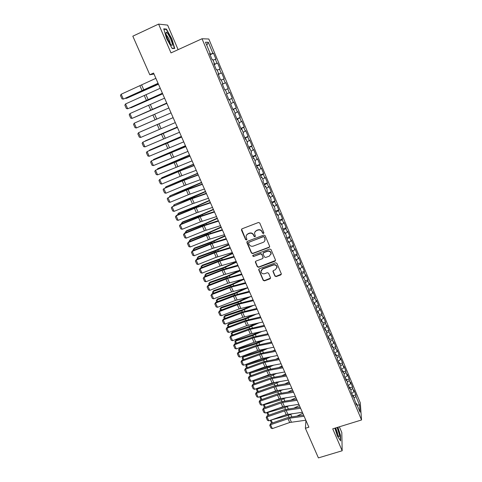 <?xml version="1.0" encoding="UTF-8"?>
<svg xmlns="http://www.w3.org/2000/svg" width="482" height="482" viewBox="0 0 482 482"><rect width="100%" height="100%" fill="white"/><g stroke="black" fill="none" stroke-linecap="round" stroke-linejoin="round"><path stroke-width="0.72" d="M263.473 233.511L263.853 232.637L259.768 223.027L258.46 222.479L241.994 228.83L241.476 230.077L245.591 239.602L246.495 239.988L246.917 239.343L246.085 236.843C246.079 235.457 246.724 234.475 248.007 233.903L249.375 233.384C251.218 232.878 252.598 233.463 253.526 235.138L254.056 236.373L254.96 236.758L255.382 236.096L254.562 233.674C254.538 232.246 255.183 231.24 256.496 230.649L257.87 230.125C259.726 229.619 261.117 230.203 262.039 231.89L262.563 233.125L263.473 233.511M254.845 232.167L256.605 230.396L257.978 229.872C259.828 229.366 261.214 229.95 262.136 231.631L262.66 232.866L263.895 232.987M241.566 229.161L245.712 239.337L246.905 239.5M246.41 235.318L248.122 233.643L249.489 233.125C251.327 232.619 252.713 233.204 253.634 234.879L254.165 236.108L255.376 236.258M274.897 276.053L276.18 276.596L280.771 274.921L281.374 273.963L276.897 263.335L275.608 262.792L259.274 268.836L258.677 269.751L263.196 280.331L264.473 280.873L269.974 278.861L270.577 277.933L268.613 273.252L267.329 272.71L264.594 273.716C262.648 274.107 261.443 273.366 260.979 271.493L262.582 269.034L273.33 265.064C275.24 264.66 276.451 265.371 276.957 267.203L275.336 269.769L273.541 270.426L272.939 271.372L274.897 276.053L274.975 275.746L276.258 276.282L281.38 274.107M305.956 420.497L305.377 428.281L308.896 427.191L153.565 73.053L149.8 74.758L153.999 74.053M305.377 428.281L318.409 457.9L342.172 450.766L341.816 432.559L339.358 426.799M178.117 49.652L167.628 25.112L158.602 24.1L170.996 52.906L202.018 38.747L361.536 419.967L332.737 428.841L342.172 450.766M158.602 24.1L132.821 36.18L149.8 74.758M269.083 247.441L269.619 246.206L265.124 235.632L263.823 235.077L247.399 241.331L246.874 242.573L251.405 253.056L252.695 253.598L269.083 247.441L269.679 246.706M271.041 249.549L275.487 260.021L274.951 261.244L258.611 267.299L257.328 266.757L255.333 262.021L255.936 261.105L262.545 258.635L263.076 257.418L261.804 254.448L260.515 253.906L253.622 256.484L252.67 255.888L253.092 255.249L269.745 249.001L271.041 249.549M202.018 38.747L208.82 39.012L360.295 402.85L361.536 419.967M210.08 54.761L213.49 53.231L212.887 53.279L208.29 42.259L205.495 42.223L210.206 53.484L209.568 53.538L212.134 59.678L212.755 59.593L214.454 63.654L213.839 63.757L216.388 69.86L216.99 69.727L218.671 73.758L218.087 73.915L220.617 79.976L221.196 79.789L222.871 83.802L222.304 84.001L224.823 90.026L225.371 89.791L227.034 93.773L226.492 94.026L228.992 100.009L229.522 99.726L231.173 103.684L230.655 103.985L233.143 109.932L233.65 109.601L235.288 113.529L234.794 113.885L237.265 119.789L237.747 119.409L239.379 123.314L238.903 123.711L241.355 129.586L241.819 129.158L243.44 133.038L242.988 133.484L245.422 139.316L245.862 138.84L247.477 142.696L247.043 143.19L249.465 148.986L249.887 148.468L251.49 152.3L251.074 152.836L253.484 158.596L253.881 158.03L255.472 161.838L255.08 162.422L257.472 168.146L257.852 167.531L259.43 171.315L259.063 171.947L261.443 177.635L261.798 176.978L263.371 180.738L263.021 181.413L265.383 187.064L265.721 186.359L267.281 190.101L266.95 190.818L269.299 196.433L269.613 195.686L271.167 199.403L270.86 200.163L273.192 205.742L273.487 204.958L275.029 208.652L274.74 209.453L277.06 214.996L277.337 214.171L278.867 217.84L278.602 218.683L280.904 224.196L281.163 223.323L282.687 226.968L282.434 227.859L284.723 233.336L284.964 232.42L286.477 236.047L286.248 236.975L288.519 242.416L288.742 241.464L290.248 245.067L290.031 246.037L292.297 251.447L292.496 250.453L293.99 254.032L293.797 255.038L296.044 260.419L296.225 259.388L297.713 262.943L297.539 263.991L299.774 269.336L299.937 268.263L301.413 271.8L301.256 272.89L303.479 278.198L303.624 277.09L305.094 280.602L304.955 281.729L307.161 287.007L307.287 285.862L308.751 289.357L308.631 290.519L310.824 295.767L310.932 294.58L312.384 298.051L312.282 299.256L314.463 304.473L314.553 303.25L315.993 306.703L315.909 307.938L318.078 313.125L318.15 311.86L319.584 315.294L319.518 316.572L321.669 321.723L321.729 320.428L323.157 323.838L323.103 325.145L325.248 330.272L325.29 328.941L326.706 332.327L326.669 333.677L328.796 338.768L328.82 337.4L332.327 347.215L332.339 345.811L333.737 349.167L333.737 350.583L335.84 355.614L335.834 354.174L337.225 357.505L337.237 358.957L339.328 363.964L339.304 362.488L340.69 365.802L340.72 367.284L342.798 372.261L342.756 370.754L344.136 374.05L344.178 375.568L346.245 380.509L346.19 378.973L347.558 382.244L347.618 383.799L349.673 388.715L349.601 387.142L350.962 390.396L351.041 391.98L353.083 396.867L352.999 395.264L356.469 404.97L356.373 403.338L355.734 403.217M213.49 53.231L215.966 59.178L215.382 59.256L217.039 63.226L214.11 64.407M214.213 64.648L217.039 63.226M217.617 63.13L220.081 69.046L219.515 69.167L221.16 73.119L218.256 74.324M218.322 74.469L221.16 73.119M221.714 72.975L224.166 78.843L223.618 79.018L225.257 82.94L222.377 84.169M222.401 84.236L225.257 82.94M225.793 82.747L228.221 88.586L227.703 88.809L229.324 92.707L227.01 93.719M228.878 99.726L232.258 98.268L229.842 92.466L229.324 92.707M232.258 98.268L231.758 98.533L233.372 102.407L231.077 103.443M232.89 109.33L236.264 107.89L233.866 102.124L233.372 102.407M236.264 107.89L235.788 108.203L237.391 112.053L235.108 113.101M236.879 118.873L240.247 117.445L237.861 111.722L237.391 112.053M240.247 117.445L239.789 117.807L241.386 121.633L239.12 122.699M240.843 128.363L244.211 126.947L241.837 121.253L241.386 121.633M244.211 126.947L243.772 127.35L245.356 131.152L243.109 132.243M244.784 137.786L248.146 136.388L245.784 130.73L245.356 131.152M248.146 136.388L247.724 136.84L249.302 140.617L247.067 141.726M248.7 147.155L252.056 145.775L249.712 140.154L249.302 140.617M252.056 145.775L251.658 146.269L253.225 150.023L251.008 151.149M252.592 156.469L255.942 155.102L253.61 149.51L253.225 150.023M255.942 155.102L255.562 155.638L257.117 159.373L254.918 160.512M256.466 165.724L259.804 164.374L257.49 158.819L257.117 159.373M259.804 164.374L259.443 164.952L260.991 168.658L258.804 169.815M260.31 174.924L263.642 173.586L261.34 168.061L260.991 168.658M263.642 173.586L263.305 174.207L264.841 177.894L262.672 179.069M264.13 184.064L267.456 182.738L265.172 177.256L264.841 177.894M267.456 182.738L267.136 183.407L268.667 187.07L266.51 188.263M267.926 193.155L271.252 191.842L268.98 186.389L268.667 187.07M271.252 191.842L270.95 192.547L272.469 196.192L270.33 197.397M271.703 202.187L275.023 200.892L272.764 195.469L272.469 196.192M275.023 200.892L274.74 201.633L276.246 205.254L274.125 206.477M275.457 211.164L278.771 209.881L276.523 204.495L276.246 205.254M278.771 209.881L278.506 210.67L280.006 214.267L277.897 215.508M279.186 220.087L282.494 218.816L280.259 213.46L280.006 214.267M282.494 218.816L282.247 219.647L283.741 223.22L281.645 224.479M282.898 228.956L286.194 227.703L283.976 222.377L283.741 223.22M286.194 227.703L285.971 228.57L287.453 232.125L285.368 233.396M286.579 237.777L289.875 236.535L287.67 231.24L287.453 232.125M289.875 236.535L289.664 237.439L291.14 240.97L289.073 242.259M290.248 246.543L293.532 245.314L291.339 240.054L291.14 240.97M293.532 245.314L293.345 246.254L294.809 249.766L292.755 251.074M293.887 255.255L297.171 254.038L294.99 248.808L294.809 249.766M297.171 254.038L296.996 255.02L298.454 258.515L296.412 259.828M297.557 263.901L300.786 262.714L298.617 257.515L298.454 258.515M300.786 262.714L300.629 263.732L302.075 267.203L300.051 268.534M301.322 272.451L304.377 271.342L302.226 266.172L302.075 267.203M304.377 271.342L304.238 272.396L305.678 275.843L303.666 277.192M305.052 280.958L307.95 279.909L305.811 274.776L305.678 275.843M307.95 279.909L307.829 281.006L309.257 284.434L307.161 285.862M308.745 289.423L311.505 288.435L309.372 283.326L309.257 284.434M311.505 288.435L311.396 289.562L312.818 292.972L310.504 294.58M312.306 297.87L315.035 296.906L312.914 291.833L312.818 292.972M315.035 296.906L314.945 298.075L316.361 301.461L313.921 303.178M315.824 306.287L318.542 305.329L316.439 300.286L316.361 301.461M318.542 305.329L318.469 306.528L319.879 309.902L317.457 311.637M319.319 314.65L322.036 313.704L319.94 308.685L319.879 309.902M322.036 313.704L321.976 314.939L323.374 318.289L320.97 320.042M322.789 322.964L325.501 322.03L323.422 317.042L323.374 318.289M325.501 322.03L325.464 323.302L326.85 326.633L324.464 328.399M326.248 331.236L328.953 330.309L326.886 325.35L326.85 326.633M328.953 330.309L328.929 331.61L330.309 334.924L327.935 336.707M329.682 339.455L332.381 338.539L330.327 333.61L330.309 334.924M332.381 338.539L332.375 339.876L333.749 343.166L331.387 344.967M333.092 347.624L335.791 346.721L333.749 341.816L333.749 343.166M335.791 346.721L335.797 348.094L337.165 351.366L334.821 353.186M336.49 355.752L339.183 354.86L337.153 349.98L337.165 351.366M339.183 354.86L339.208 356.258L340.563 359.518L338.237 361.349M339.864 363.832L342.551 362.946L340.533 358.102L340.563 359.518M342.551 362.946L342.594 364.38L343.937 367.615L341.63 369.465M343.22 371.869L345.907 370.989L343.895 366.169L343.937 367.615M345.907 370.989L345.956 372.459L347.299 375.677L345.004 377.539M346.558 379.852L349.239 378.991L347.239 374.195L347.299 375.677M349.239 378.991L349.305 380.485L350.637 383.684L348.359 385.564M349.878 387.799L352.553 386.944L350.565 382.178L350.637 383.684M352.553 386.944L352.631 388.468L353.957 391.649L351.691 393.547M353.179 395.698L355.849 394.848L353.872 390.113L353.957 391.649M355.849 394.848L355.945 396.409L359.56 405.091L360.06 412.164L356.373 403.338M352.999 395.264L352.366 395.15M355.945 396.409L354.119 397.945M359.56 405.091L357.048 404.958M349.601 387.142L348.974 387.034M352.631 388.468L350.8 389.998M346.19 378.973L345.564 378.876M349.305 380.485L347.456 382.003M342.756 370.754L342.13 370.67M345.956 372.459L344.094 373.96M339.304 362.488L338.677 362.41M342.594 364.38L340.69 365.892M335.834 354.174L335.207 354.107M339.208 356.258L337.225 357.813M332.339 345.811L331.718 345.751M335.797 348.094L333.737 349.685M328.82 337.4L328.206 337.352M332.375 339.876L330.218 341.509M325.29 328.941L324.669 328.899M328.929 331.61L326.676 333.297M321.729 320.428L321.114 320.391M325.464 323.302L323.109 325.031M318.15 311.86L317.542 311.842M321.976 314.939L319.566 316.686M314.553 303.25L313.945 303.232M318.469 306.528L316.041 308.257M310.932 294.58L310.324 294.574M314.945 298.075L312.499 299.786M307.287 285.862L306.685 285.868M311.396 289.562L308.938 291.255M303.624 277.09L303.021 277.108M307.829 281.006L305.353 282.681M299.937 268.263L299.334 268.287M304.238 272.396L301.744 274.053M296.225 259.388L295.629 259.424M300.629 263.732L298.117 265.371M292.496 250.453L291.899 250.501M296.996 255.02L294.466 256.641M288.742 241.464L288.146 241.524M293.345 246.254L290.797 247.862M284.964 232.42L284.374 232.487M289.664 237.439L287.103 239.024M281.163 223.323L280.572 223.401M285.971 228.57L283.386 230.137M277.337 214.171L276.752 214.255M282.247 219.647L279.65 221.19M273.487 204.958L272.902 205.055M278.506 210.67L275.891 212.194M269.613 195.686L269.034 195.8M274.74 201.633L272.101 203.139M265.721 186.359L265.142 186.48M270.95 192.547L268.299 194.035M261.798 176.978L261.22 177.111M267.136 183.407L264.467 184.871M257.852 167.531L257.28 167.676M263.305 174.207L260.611 175.653M253.881 158.03L253.309 158.186M259.443 164.952L256.737 166.374M249.887 148.468L249.321 148.631M255.562 155.638L252.833 157.042M245.862 138.84L245.302 139.021M251.658 146.269L248.905 147.649M241.819 129.158L241.259 129.345M247.724 136.84L244.958 138.195M237.747 119.409L237.186 119.614M243.772 127.35L240.982 128.688M233.65 109.601L233.095 109.818M239.789 117.807L236.981 119.12M229.522 99.726L228.974 99.955M235.788 108.203L232.957 109.492M231.758 98.533L228.908 99.804M222.871 83.802L222.323 84.049M227.703 88.809L225.383 89.815M218.671 73.758L218.129 74.023M223.618 79.018L221.28 80.006M214.454 63.654L213.912 63.931M219.515 69.167L217.159 70.137M210.206 53.484L209.664 53.773M215.382 59.256L213.008 60.202M208.29 42.259L206.79 45.32M212.887 53.279L209.941 54.436M174.731 48.459L171.863 38.837L166.423 29.071L163.741 28.836L166.645 38.674L172.195 48.531L174.731 48.459M334.9 428.173L337.43 436.138L340.629 440.922L340.539 435.475L337.918 427.245M246.947 241.693L251.52 252.773L252.803 253.315L269.167 247.164M264.257 237.108L263.347 236.722L248.935 242.199L248.513 242.844L249.128 244.362C250.044 246.019 251.423 246.603 253.261 246.109L263.106 242.386C264.449 241.783 265.094 240.759 265.04 239.307L264.353 236.843L263.347 236.722M248.64 242.422L263.443 236.457M264.931 240.44L264.811 238.409M264.353 236.843L264.907 238.144M255.454 261.509L257.43 266.456L258.714 266.998L275.559 260.473M263.142 257.918L261.907 254.165L260.617 253.616L253.622 256.484M252.785 255.484L253.737 256.201M269.444 256.069L271.059 253.496C270.565 251.634 269.348 250.905 267.42 251.321L263.612 252.743L263.082 253.972L264.353 256.942L265.636 257.484L269.444 256.069M271.011 254.309L271.149 253.213C270.649 251.351 269.438 250.622 267.51 251.038L267.42 251.321M263.112 253.177L263.708 252.46L267.51 251.038M273.023 270.896L274.975 275.746M276.927 267.92L277.03 266.901C276.529 265.07 275.324 264.359 273.415 264.763L273.33 265.064M261.136 270.414L262.678 268.733L273.415 264.763M258.78 269.251L263.293 280.018L264.564 280.554L270.577 278.09M165.706 29.408L166.423 29.071M125.892 98.111L126.037 98.43L158.409 84.103M125.477 98.298L126.899 98.177L158.458 84.211M158.06 83.308L123.356 99.105L158.12 83.44M155.879 78.325L121.157 94.243L123.356 99.105L122 98.87L120.464 95.472L121.157 94.243M130.242 107.763L162.645 93.761M129.965 107.884L131.188 107.691L162.681 93.833M134.574 117.349L166.856 103.359M134.424 117.415L166.874 103.401M162.41 93.225L127.73 108.781L162.452 93.315M160.241 88.272L125.543 103.949L127.73 108.781L126.374 108.534L124.85 105.16L125.543 103.949M166.73 103.07L132.074 118.397L166.754 103.124M164.573 98.153L129.905 113.595L132.074 118.397L130.724 118.144L129.206 114.788L129.905 113.595M172.297 44.531C172.339 41.464 167.344 31.463 166.151 32.264L165.88 33.083C166.477 36.753 168.079 40.524 170.688 44.398C171.761 45.694 172.297 45.736 172.297 44.531M170.146 43.657L170.188 43.253C169.531 39.988 168.254 37.228 166.356 34.975L166.188 34.879M163.862 29.245L166.326 29.456L171.598 38.915L174.376 48.248L172.074 48.308M173.857 48.483L174.376 48.248M335.358 428.034C336.207 431.601 337.243 434.33 338.466 436.228C339.406 437.288 339.605 436.397 339.057 433.553L337.111 427.492M337.647 434.818L337.454 432.993L335.683 427.932M337.701 427.311L340.274 435.379L340.352 440.506M159.367 117.976L138.876 126.899L159.367 117.976M173.116 117.638L140.997 131.592L173.122 117.65M171.026 112.86L136.394 127.953L171.026 112.866M168.881 107.974L134.237 123.181L136.394 127.953L135.044 127.688L133.532 124.356L134.237 123.181M175.291 122.585L140.69 137.448L138.545 132.707L137.84 133.863L139.334 137.177L140.69 137.448M160.211 123.296L138.545 132.707L160.211 123.296M177.249 127.055L145.215 140.937L177.268 127.103M179.527 132.255L144.955 146.89L142.829 142.178L142.112 143.311L143.606 146.606L144.955 146.89M177.412 127.429L142.829 142.178L177.388 127.375M181.359 136.418L149.402 150.227L181.389 136.496M149.203 150.583L149.504 150.45M183.744 141.859L149.197 156.27L147.082 151.583L146.365 152.704L147.841 155.975L149.197 156.27M181.642 137.063L147.082 151.583L181.6 136.966M185.437 145.721L153.565 159.458L185.486 145.829M153.276 159.964L153.565 159.458L153.716 159.783M189.492 154.969L157.704 168.634L189.559 155.114M157.319 169.29L157.704 168.634L157.897 169.049M193.523 164.163L161.819 177.756L193.601 164.332M161.331 178.563L161.819 177.756L162.054 178.262M197.536 173.297L165.91 186.817L197.62 173.502M165.314 187.781L165.91 186.817L166.182 187.42M201.518 182.377L169.977 195.831L187.582 188.83L201.621 182.612M169.423 196.879L169.977 195.831L170.291 196.523M205.477 191.408L174.02 204.784L191.601 197.879L205.591 191.667M173.502 205.922L174.02 204.784L174.37 205.567M209.411 200.379L196.204 206.272L178.695 213.074L178.033 213.689L195.596 206.874L209.537 200.669M177.563 214.912L178.033 213.689L178.424 214.556M213.321 209.296L200.163 215.189L182.672 221.895L182.027 222.539L199.572 215.816L213.466 209.622M181.594 223.847L181.407 223.431L182.027 222.539L182.461 223.497M217.213 218.159L204.097 224.052L186.624 230.667L185.998 231.336L203.518 224.702L217.364 218.515M185.606 232.728L185.371 232.21L185.998 231.336L186.468 232.378M221.075 226.974L208.007 232.86L190.559 239.385L189.938 240.084L207.441 233.535L221.244 227.353M189.589 241.56L189.312 240.94L189.938 240.084L190.45 241.211M224.919 235.734L211.893 241.615L194.463 248.055L193.86 248.778L211.345 242.319L225.1 236.144M193.553 250.333L193.228 249.616L193.86 248.778L194.409 249.989M228.739 244.446L215.761 250.321L198.349 256.671L197.765 257.418L215.225 251.05L228.932 244.88M197.493 259.057L197.126 258.244L197.765 257.418L198.349 258.714M232.535 253.104L219.599 258.973L202.211 265.239L201.639 266.01L219.075 259.732L232.74 253.568M201.41 267.727L200.994 266.817L202.211 265.239M200.994 266.817L201.639 266.01L202.259 267.389M236.313 261.708L223.419 267.576L206.055 273.758L205.495 274.553L222.907 268.353L236.529 262.202M205.302 276.349L204.844 275.343L206.055 273.758M204.844 275.343L205.495 274.553L206.151 276.011M237.855 265.227L222.25 269.691L204.266 276.758L203.988 277.457L205.935 281.759L223.961 274.704L240.054 270.239L227.215 276.126L209.869 282.223L209.321 283.042L226.721 276.933L240.295 270.788M209.17 284.916L208.67 283.82L209.869 282.223M208.67 283.82L209.321 283.042L210.019 284.585M242.579 279.337L230.992 284.627L213.665 290.64L213.134 291.483L230.51 285.458L244.037 279.319M213.014 293.436L212.478 292.243L213.665 290.64M212.478 292.243L213.134 291.483L213.863 293.11M245.061 288.369L234.74 293.08L217.436 299.015L216.918 299.882L234.27 293.936L247.754 287.802M216.84 301.907L216.261 300.623L217.436 299.015M216.261 300.623L216.918 299.882L217.683 301.581M247.652 297.298L238.476 301.485L221.19 307.335L220.684 308.227L238.018 302.365L250.887 296.502M220.642 310.324L220.021 308.95L221.19 307.335M220.021 308.95L220.684 308.227L221.485 310.004M250.339 306.124L242.181 309.842L224.919 315.608L224.425 316.523L241.741 310.739L253.568 305.359M224.419 318.698L223.756 317.234L224.919 315.608M223.756 317.234L224.425 316.523L225.263 318.373M253.098 314.86L245.868 318.144L228.631 323.832L228.149 324.772L245.44 319.072L256.328 314.119M228.179 327.019L227.474 325.464L228.631 323.832M227.474 325.464L228.149 324.772L229.016 326.7M255.918 323.506L249.537 326.404L232.318 332.014L231.848 332.972L249.116 327.356L259.147 322.795M231.914 335.291L231.173 333.652L232.318 332.014M231.173 333.652L231.848 332.972L232.752 334.978M187.926 151.402L153.415 165.591L151.312 160.94L150.589 162.036L152.059 165.29L153.415 165.591M185.835 146.636L151.312 160.94L185.781 146.498M192.089 160.886L157.602 174.858L155.511 170.23L154.782 171.315L156.246 174.544L157.602 174.858M190.01 156.15L155.511 170.23L174.4 162.066L189.932 155.975M196.222 170.309L180.208 176.334L161.765 184.064L159.687 179.467L158.958 180.533L160.41 183.744L161.765 184.064M194.156 165.603L179.852 171.02L159.687 179.467L178.521 171.339L194.065 165.392M200.331 179.678L184.305 185.552L165.904 193.216L163.838 188.649L163.103 189.697L164.549 192.89L165.904 193.216M198.277 175.002L182.256 180.949L163.838 188.649L182.618 180.551L198.168 174.749M204.41 188.986L188.378 194.71L170.013 202.313L167.965 197.771L167.224 198.801L168.658 201.976L170.013 202.313M202.374 184.335L186.347 190.137L167.965 197.771L186.691 189.709L202.247 184.046M208.471 198.235L192.432 203.814L174.104 211.357L172.062 206.838L171.321 207.856L172.749 211.008L174.104 211.357M206.447 193.619L190.408 199.271L172.062 206.838L190.733 198.813L206.302 193.288M212.502 207.429L196.457 212.863L178.165 220.34L176.141 215.858L175.394 216.852L176.508 215.346L194.758 207.863L210.333 202.476M176.508 215.346L176.141 215.858L196.144 207.706L210.489 202.838M178.165 220.34L176.81 219.991L175.394 216.852M216.514 216.569L200.458 221.859L182.208 229.275L180.19 224.817L179.437 225.793L180.545 224.275L198.759 216.852L214.333 211.604M180.545 224.275L180.19 224.817L200.157 216.737L214.508 212.008M182.208 229.275L180.846 228.914L179.437 225.793M220.497 225.648L204.434 230.8L186.221 238.156L184.214 233.722L183.461 234.686L184.558 233.155L202.729 225.793L218.316 220.678M184.558 233.155L184.214 233.722L204.145 225.715L218.509 221.118M186.221 238.156L184.865 237.783L183.461 234.686M224.455 234.674L210.08 239.078L190.209 246.977L188.215 242.573L187.462 243.518L188.546 241.976L206.682 234.674L222.268 229.697M188.546 241.976L188.215 242.573L208.11 234.638L222.479 230.167M190.209 246.977L188.854 246.603L187.462 243.518M228.39 243.645L212.315 248.519L194.174 255.755L192.198 251.375L191.432 252.303L192.511 250.748L210.61 243.506L226.203 238.662M192.511 250.748L192.198 251.375L212.05 243.506L226.426 239.168M194.174 255.755L192.818 255.364L191.432 252.303M232.3 252.562L216.219 257.298L198.12 264.473L196.15 260.117L195.385 261.033L196.451 259.473L214.514 252.285L230.107 247.567M196.451 259.473L196.15 260.117L215.966 252.327L230.348 248.11M198.12 264.473L196.764 264.082L195.385 261.033M236.186 261.425L220.105 266.028L202.036 273.143L200.084 268.817L199.313 269.715L200.367 268.137L218.394 261.015L233.993 256.424M200.367 268.137L200.084 268.817L219.858 261.087L234.246 257.002M202.036 273.143L200.681 272.74L199.313 269.715M238.12 265.841L222.033 270.372L203.988 277.457L203.217 278.343L204.266 276.758M205.935 281.759L204.579 281.349L203.217 278.343M243.892 278.994L227.799 283.326L209.809 290.327L207.875 286.049L207.097 286.923L208.134 285.32L226.082 278.313L241.693 273.975M208.134 285.32L207.875 286.049L227.57 278.457L241.976 274.62M209.809 290.327L208.453 289.911L207.097 286.923M247.712 287.7L231.613 291.899L213.659 298.846L211.737 294.592L210.953 295.448L211.984 293.839L229.896 286.886L245.507 282.675M211.984 293.839L211.737 294.592L231.396 287.067L245.802 283.35M213.659 298.846L212.303 298.418L210.953 295.448M251.508 296.352L235.403 300.425L217.484 307.311L215.575 303.082L214.791 303.925L215.809 302.304L233.686 295.406L249.302 291.321M215.809 302.304L215.575 303.082L235.198 295.629L249.61 292.032M217.484 307.311L216.129 306.877L214.791 303.925M255.279 304.949L239.174 308.896L221.292 315.728L219.394 311.529L218.605 312.348L219.611 310.721L237.451 303.877L253.068 299.912M219.611 310.721L219.394 311.529L238.976 304.136L253.393 300.66M221.292 315.728L219.937 315.288L218.605 312.348M259.027 313.499L242.922 317.319L225.076 324.097L223.184 319.921L222.395 320.729L223.395 319.09L241.199 312.3L256.816 308.456M223.395 319.09L223.184 319.921L242.729 312.589L257.159 309.233M225.076 324.097L223.72 323.651L222.395 320.729M262.756 322L246.645 325.693L228.836 332.417L226.956 328.26L226.166 329.055L227.155 327.405L244.922 320.675L260.545 316.951M227.155 327.405L226.956 328.26L246.465 321L260.895 317.759M228.836 332.417L227.48 331.959L226.166 329.055M266.462 330.447L250.345 334.02L232.577 340.69L230.709 336.557L229.914 337.34L230.89 335.677L248.622 329.001L264.244 325.392M230.89 335.677L230.709 336.557L250.176 329.357L264.612 326.23M232.577 340.69L231.221 340.226L229.914 337.34M258.798 332.08L253.183 334.616L235.981 340.147L235.529 341.129L252.773 335.586L262.027 331.393M267.022 333.978L267.841 333.592M235.626 343.521L234.848 341.792L235.981 340.147M234.848 341.792L235.529 341.129L236.463 343.208M270.149 338.852L254.032 342.298L236.294 348.914L234.439 344.805L233.637 345.57L234.607 343.901L252.303 337.279L267.926 333.791M234.607 343.901L234.439 344.805L253.869 337.671L268.305 334.659M236.294 348.914L234.939 348.444L233.637 345.57M261.72 340.575L256.804 342.78L239.626 348.233L239.186 349.239L256.412 343.774L264.943 339.912M269.95 342.461L271.426 341.762M239.319 351.697L238.5 349.884L239.626 348.233M238.5 349.884L239.186 349.239L240.157 351.39M273.812 347.197L257.689 350.528L239.988 357.09L238.144 353.005L237.343 353.758L238.301 352.077L255.96 345.51L271.589 342.136M238.301 352.077L238.144 353.005L257.539 345.931L271.981 343.033M239.988 357.09L238.632 356.614L237.343 353.758M264.672 348.998L260.407 350.896L243.253 356.27L242.82 357.301L260.027 351.914L267.902 348.366M272.908 350.878L274.987 349.884M242.988 359.831L242.133 357.933L243.253 356.27M242.133 357.933L242.82 357.301L243.826 359.524M277.451 355.499L261.328 358.71L243.663 365.217L241.831 361.157L241.024 361.898L241.976 360.205L259.599 353.692L275.228 350.426M241.976 360.205L241.831 361.157L261.19 354.143L275.632 351.354M243.663 365.217L242.307 364.735L241.024 361.898M267.661 357.355L263.991 358.969L246.856 364.265L246.441 365.314L263.624 360.006L270.89 356.74M275.897 359.223L278.53 357.957M246.639 367.917L245.748 365.934L246.856 364.265M245.748 365.934L246.441 365.314L247.477 367.609M281.072 363.753L264.949 366.844L247.32 373.297L245.495 369.26L244.687 369.989L245.627 368.29L263.214 361.825L278.843 358.674M245.627 368.29L245.495 369.26L264.817 362.313L279.265 359.632M247.32 373.297L245.965 372.809L244.687 369.989M270.679 365.639L267.552 366.995L250.441 372.218L250.038 373.285L267.197 368.055L273.903 365.055M278.903 367.507L282.054 365.989M250.272 375.954L249.339 373.893L250.441 372.218M249.339 373.893L250.038 373.285L251.104 375.653M284.669 371.959L268.546 374.93L250.953 381.334L249.14 377.322L248.326 378.033L249.26 376.328L266.811 369.911L282.44 366.874M249.26 376.328L249.14 377.322L268.42 370.429L282.874 367.862M250.953 381.334L249.598 380.84L248.326 378.033M273.71 373.863L255.623 379.635M253.966 380.238L253.61 381.214L270.751 376.056L276.939 373.303M281.934 375.725L285.555 373.978M253.881 383.949L252.911 381.804L253.9 380.262M252.911 381.804L253.61 381.214L254.707 383.648M288.248 380.117L272.125 382.973L254.568 389.323L252.761 385.335L251.947 386.034L252.869 384.317L270.39 377.954L286.013 375.026M252.869 384.317L252.761 385.335L272.005 378.503L286.459 376.044M254.568 389.323L253.213 388.823L251.947 386.034M276.764 382.027L261.618 386.775M257.448 388.281L257.165 389.094L274.288 384.009L279.988 381.491M284.976 383.883L289.037 381.919M257.466 391.896L256.46 389.673L257.28 388.341M256.46 389.673L257.165 389.094L258.298 391.601M291.803 388.227L275.68 390.968L258.159 397.27L256.364 393.306L255.544 393.987L256.46 392.264L273.945 385.949L289.574 383.136M256.46 392.264L256.364 393.306L275.571 386.534L290.031 384.178M258.159 397.27L256.804 396.758L255.544 393.987M279.825 390.131L267.432 393.933M260.919 396.276L260.702 396.933L277.801 391.926L283.048 389.619M288.037 391.987L292.502 389.811M261.039 399.801L259.997 397.493L260.642 396.379M259.997 397.493L260.702 396.933L261.865 399.506M295.339 396.288L279.217 398.915L261.732 405.169L259.949 401.223L259.123 401.898L260.033 400.162L277.481 393.902L293.104 391.191M260.033 400.162L259.949 401.223L279.12 394.511L293.574 392.264M261.732 405.169L260.376 404.657L259.123 401.898M282.868 398.186L273.083 401.114M264.377 404.223L264.22 404.723L281.295 399.789L286.127 397.692M291.104 400.03L295.942 397.662M264.582 407.658L263.509 405.278L263.991 404.362M263.509 405.278L264.22 404.723L265.407 407.362M298.858 404.308L282.735 406.826L265.281 413.026L263.509 409.104L262.684 409.76L263.582 408.019L280.994 401.807L296.617 399.204M263.582 408.019L263.509 409.104L282.645 402.446L297.105 400.307M265.281 413.026L263.925 412.502L262.684 409.76M285.832 406.193L278.578 408.302M267.823 412.122L267.715 412.478L284.772 407.615L289.206 405.705M294.171 408.013L299.37 405.47M268.113 415.472L266.998 413.014L267.317 412.303M266.998 413.014L267.715 412.478L268.938 415.183M302.353 412.279L286.23 414.683L268.811 420.834L267.046 416.936L266.221 417.581L267.112 415.827L284.488 409.664L300.111 407.169M267.112 415.827L267.046 416.936L286.145 410.339L300.611 408.296M268.811 420.834L267.456 420.31L266.221 417.581M288.646 414.165L283.934 415.496M271.252 419.973L288.224 415.394L292.297 413.664M297.249 415.948L302.774 413.237M271.619 423.244L270.474 420.708L270.637 420.19M270.474 420.708L271.191 420.184L272.444 422.955M305.829 420.202L289.706 422.497L272.324 428.606L270.571 424.726L269.745 425.359L270.619 423.6L287.965 417.484L303.588 415.092M270.619 423.6L270.571 424.726L289.634 418.183L304.094 416.249M272.324 428.606L270.968 428.07L269.745 425.359M258.714 266.998L258.611 267.299M257.43 266.456L257.328 266.757M273.089 271.33L273.011 271.637M262.678 268.733L262.582 269.034M270.059 278.548L269.974 278.861M264.564 280.554L264.473 280.873M263.293 280.018L263.196 280.331M258.852 269.739L258.75 270.041M280.843 274.607L280.771 274.921M276.258 276.282L276.18 276.596M143.859 89.983L141.684 85.085M142.142 90.767L139.967 85.868M148.197 99.744L146.034 94.87M146.48 100.515L144.317 95.647M152.505 109.444L150.354 104.6M150.788 110.197L148.637 105.365M156.783 119.078L154.644 114.27M155.071 119.825L152.933 115.023M161.036 128.658L158.915 123.874M159.325 129.393L157.198 124.615M165.266 138.171L163.151 133.424M163.555 138.894L161.44 134.153M169.465 147.631L167.368 142.907M167.754 148.342L165.657 143.63M178.075 160.187L178.226 160.53M179.467 170.562L179.611 170.887M182.16 169.411L182.347 169.833M183.54 179.72L183.708 180.105M186.227 178.581L186.444 179.075M187.582 188.83L187.775 189.269M190.263 187.691L190.517 188.257M191.601 197.879L191.824 198.379M194.276 196.752L194.559 197.391M195.596 206.874L195.843 207.429M198.265 205.754L198.584 206.465M199.572 215.816L199.843 216.424M202.229 214.701L202.579 215.484M203.518 224.702L203.814 225.371M206.175 223.594L206.555 224.449M207.441 233.535L207.766 234.258M210.092 232.438L210.501 233.36M211.345 242.319L211.688 243.097M213.984 241.229L214.43 242.223M215.225 251.05L215.593 251.881M217.858 249.965L218.328 251.026M219.075 259.732L219.467 260.611M221.708 258.647L222.208 259.78M222.907 268.353L223.323 269.287M225.534 267.281L226.064 268.48M226.721 276.933L227.155 277.915M229.336 275.867L229.896 277.126M230.51 285.458L230.968 286.495M233.119 284.398L233.71 285.724M234.27 293.936L234.758 295.02M236.879 292.881L237.493 294.273M238.018 302.365L238.518 303.497M240.614 301.316L241.259 302.768M241.741 310.739L242.265 311.926M244.332 309.697L245.001 311.215M245.44 319.072L245.989 320.307M248.025 318.036L248.724 319.614M249.116 327.356L249.688 328.634M251.7 326.326L252.423 327.965M173.641 157.03L171.556 152.336M171.929 157.728L169.845 153.047M177.786 166.374L175.719 161.711M176.081 167.061L174.008 162.404M181.913 175.659L179.852 171.02M180.208 176.334L178.147 171.706M186.01 184.883L183.961 180.274M184.305 185.552L182.256 180.949M190.083 194.053L188.052 189.474M188.378 194.71L186.347 190.137M194.132 203.169L192.113 198.62M192.432 203.814L190.408 199.271M198.156 212.231L196.144 207.706M196.457 212.863L194.445 208.345M202.157 221.232L200.157 216.737M200.458 221.859L198.457 217.37M206.127 230.185L204.145 225.715M204.434 230.8L202.446 226.335M210.08 239.078L208.11 234.638M208.387 239.687L206.41 235.246M214.008 247.923L212.05 243.506M212.315 248.519L210.351 244.109M217.912 256.713L215.966 252.327M216.219 257.298L214.273 252.917M221.792 265.449L219.858 261.087M220.105 266.028L218.165 261.672M225.654 274.137L223.726 269.8M223.961 274.704L222.033 270.372M229.486 282.771L227.57 278.457M227.799 283.326L225.883 279.024M233.3 291.351L231.396 287.067M231.613 291.899L229.709 287.621M237.09 299.888L235.198 295.629M235.403 300.425L233.511 296.171M240.855 308.372L238.976 304.136M239.174 308.896L237.289 304.666M244.603 316.801L242.729 312.589M242.922 317.319L241.048 313.113M248.326 325.187L246.465 321M246.645 325.693L244.784 321.512M252.026 333.52L250.176 329.357M250.345 334.02L248.501 329.863M252.773 335.586L253.363 336.912M255.352 334.562L256.105 336.267M255.707 341.804L253.869 337.671M254.032 342.298L252.188 338.165M256.412 343.774L257.02 345.148M258.979 342.756L259.762 344.516M259.364 350.04L257.539 345.931M257.689 350.528L255.864 346.419M260.027 351.914L260.66 353.336M262.588 350.902L263.395 352.722M263.003 358.234L261.19 354.143M261.328 358.71L259.515 354.625M263.624 360.006L264.275 361.47M266.178 359L267.01 360.879M266.618 366.374L264.817 362.313M264.949 366.844L263.142 362.783M267.197 368.055L267.865 369.567M269.745 367.055L270.607 368.989M270.215 374.472L268.42 370.429M268.546 374.93L266.751 370.893M270.751 376.056L271.444 377.611M273.294 375.062L274.18 377.057M273.794 382.521L272.005 378.503M272.125 382.973L270.336 378.954M274.288 384.009L274.993 385.612M276.825 383.021L277.734 385.07M277.349 390.528L275.571 386.534M275.68 390.968L273.903 386.974M277.801 391.926L278.53 393.565M280.331 390.938L281.265 393.047M280.886 398.487L279.12 394.511M279.217 398.915L277.451 394.951M281.295 399.789L282.042 401.476M283.82 398.813L284.778 400.97M284.398 406.398L282.645 402.446M282.735 406.826L280.976 402.874M284.772 407.615L285.537 409.339M287.29 406.639L288.272 408.857M287.893 414.267L286.145 410.339M286.23 414.683L284.482 410.76M288.224 415.394L289.013 417.159M290.742 414.424L291.743 416.689M291.369 422.093L289.634 418.183M289.706 422.497L287.971 418.599M273.023 271.065L272.939 271.372M277.03 266.901L276.957 267.203M258.774 269.444L258.677 269.751M166.019 34.168L166.151 32.264"/></g></svg>
